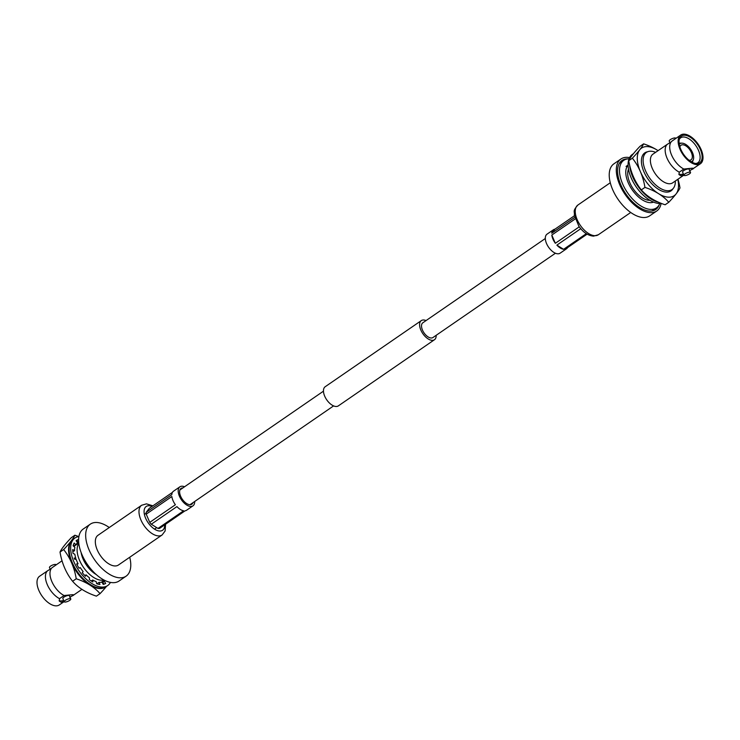 <?xml version="1.0" encoding="UTF-8"?>
<svg xmlns="http://www.w3.org/2000/svg" width="740" height="740" viewBox="0 0 740 740"><rect width="100%" height="100%" fill="white"/><g stroke="black" fill="none" stroke-linecap="round" stroke-linejoin="round"><path stroke-width="1.11" d="M555.444 253.228L432.956 337.523A8.936 4.718 -124.5 0 1 422.466 330.077A8.936 4.718 -124.5 0 1 422.827 322.797L545.315 238.511M436.184 335.294A11.618 6.142 -124.5 0 1 434.473 339.725L338.346 405.881A11.618 6.142 -124.5 0 1 324.712 396.205A11.618 6.142 -124.5 0 1 325.175 386.743L421.31 320.596A11.618 6.142 -124.5 0 1 426.055 320.577M434.473 339.725A11.618 6.142 -124.5 0 1 420.838 330.049A11.618 6.142 -124.5 0 1 421.31 320.596M62.031 560.8L52.068 567.7A17.409 9.194 55.5 0 0 51.347 568.487A17.409 9.194 55.5 0 0 51.837 581.51A17.409 9.194 55.5 0 0 64.056 595.524L59.515 598.651A17.409 9.194 -124.5 0 1 47.295 584.637A17.409 9.194 -124.5 0 1 47.527 570.827L39.562 576.266A17.409 9.194 -124.5 0 0 40.21 593.166A17.409 9.194 -124.5 0 0 56 605.857A17.409 9.194 55.5 0 0 59.302 604.941L64.149 601.601M69.736 597.208L72.724 595.663A7.844 2.34 156.7 0 0 73.297 594.775M103.915 579.994A22.552 11.914 55.5 0 1 101.722 580.243A22.552 11.914 -124.5 0 1 82.334 565.628A22.552 11.914 -124.5 0 1 78.81 543.502M64.056 595.524L72.187 594.72C74.037 594.673 74.213 594.988 72.724 595.663L73.695 594.914M50.292 569.421L49.478 567.543A3.571 1.064 156.7 0 1 51.412 565.601A3.571 1.064 156.7 0 1 55.26 564.416A3.571 1.064 -23.3 0 1 56.046 564.722L56.111 564.879M47.527 570.827L51.347 568.487M69.995 598.632A3.571 1.064 -23.3 0 1 70.781 598.938A3.571 1.064 -23.3 0 1 68.848 600.88A3.571 1.064 -23.3 0 1 65 602.064A3.571 1.064 156.7 0 1 64.214 601.759A3.571 1.064 156.7 0 1 66.147 599.816A3.571 1.064 156.7 0 1 69.995 598.632M64.214 601.759L62.845 598.567A3.571 1.064 -23.3 0 1 64.769 596.625A3.571 1.064 -23.3 0 1 68.617 595.432A3.571 1.064 -23.3 0 1 69.403 595.746L70.781 598.938M59.126 600.538A7.844 2.34 156.7 0 0 63.668 600.482M64.084 601.454L61.217 602.277L59.283 601.12L59.515 598.651M96.246 574.554A19.841 10.489 -124.5 0 1 81.15 552.614M90.326 524.142A31.57 16.678 -124.5 0 0 91.501 554.806A31.57 16.678 -124.5 0 0 120.139 577.82A31.57 16.678 55.5 0 0 126.115 576.155L119.047 581.011A31.57 16.678 55.5 0 1 113.072 582.676A31.57 16.678 -124.5 0 1 84.434 559.662A31.57 16.678 -124.5 0 1 83.259 529.008L90.326 524.142A31.57 16.678 -124.5 0 1 96.302 522.477A31.57 16.678 55.5 0 1 109.27 527.528M126.115 576.155A31.57 16.678 55.5 0 0 129.722 557.248M115.024 565.961A18.038 9.528 -124.5 0 1 98.66 552.808A18.038 9.528 -124.5 0 1 97.995 535.288L141.645 505.254A18.038 9.528 -124.5 0 0 142.311 522.773A18.038 9.528 -124.5 0 0 158.674 535.917A18.038 9.528 -124.5 0 0 162.097 534.974L118.446 565.009A18.038 9.528 55.5 0 1 115.024 565.961M94.368 572.797A28.86 15.253 -124.5 0 1 82.112 554.991M74.648 559.19L75.841 558.367A23.449 12.395 -124.5 0 1 74.823 554.232L73.057 553.418A25.974 13.727 -124.5 0 1 72.714 549.533L74.527 550.726A23.449 12.395 -124.5 0 1 74.897 547.369L73.131 545.805A25.974 13.727 -124.5 0 1 74.213 543.012L75.868 544.834A23.449 12.395 -124.5 0 1 77.571 542.799L76.1 540.746A25.974 13.727 -124.5 0 1 76.562 540.404A25.974 13.727 -124.5 0 1 78.412 539.479L78.597 539.793M76.923 564.509L78.052 563.732A23.449 12.395 -124.5 0 1 76.201 559.431L74.583 559.181A25.974 13.727 -124.5 0 1 74.176 557.997L75.841 558.367M72.816 551.642L74.527 550.726M73.408 544.834L74.352 545.88L75.868 544.834M78.412 539.479L76.904 540.524L78.153 542.688L78.681 542.327M78.153 542.688A23.449 12.395 -124.5 0 1 78.699 542.531M103.341 581.955A23.449 12.395 -124.5 0 0 104.692 580.576L104.849 580.465M105.2 580.632A23.449 12.395 -124.5 0 1 104.581 581.122A23.449 12.395 -124.5 0 1 104.284 581.307L105.691 583.407A25.974 13.727 -124.5 0 1 103.184 584.378L102.028 582.186A23.449 12.395 -124.5 0 1 99.123 582.288L99.965 584.498A25.974 13.727 -124.5 0 1 96.672 583.731L96.154 581.594A23.449 12.395 -124.5 0 1 92.713 580.012L92.861 581.973A25.974 13.727 -124.5 0 1 89.309 579.596L89.494 577.866A23.449 12.395 -124.5 0 1 86.071 574.841L85.507 576.247A25.974 13.727 -124.5 0 1 82.251 572.621L83.13 571.576A23.449 12.395 -124.5 0 1 80.262 567.599L79.078 568.227A25.974 13.727 -124.5 0 1 76.627 563.936L78.052 563.732M103.989 584.174L102.777 582.352L104.284 581.307M97.902 584.101L97.606 583.333L99.123 582.288M91.279 581.002L92.713 580.012M84.915 575.637L86.071 574.841M76.904 540.524A25.974 13.727 55.5 0 0 76.146 540.82M74.925 538.026L73.408 539.072A28.86 15.253 -124.5 0 0 74.481 567.099A28.86 15.253 -124.5 0 0 100.668 588.143A28.86 15.253 55.5 0 0 106.135 586.616L107.642 585.581A28.86 15.253 55.5 0 1 102.175 587.098A28.86 15.253 -124.5 0 1 75.998 566.054A28.86 15.253 -124.5 0 1 74.925 538.026A28.86 15.253 -124.5 0 1 78.884 536.583M107.642 585.581A28.86 15.253 55.5 0 0 110.417 582.389M73.112 539.284A28.86 15.253 55.5 0 0 70.975 541.208A57.72 8.001 -39.5 0 0 74.879 535.224L71.243 537.721A57.72 8.001 -39.5 0 0 63.917 546.074A57.72 8.001 -39.5 0 0 60.023 552.059A57.72 45.871 -89.1 0 0 64.593 567.848A57.72 45.871 -89.1 0 0 72.603 581.27A57.72 37.87 178.2 0 0 82.788 589.891A57.72 37.87 178.2 0 0 96.404 596.144L100.039 593.647A57.72 37.87 178.2 0 0 89.845 585.026A28.86 15.253 55.5 0 0 100.067 588.55A28.86 15.253 55.5 0 0 105.829 586.82M97.671 583.49A23.088 12.201 -124.5 0 1 96.589 583.388M74.879 535.224A57.72 37.87 -1.8 0 1 78.708 536.602M106.532 586.339A57.72 8.001 140.5 0 1 100.039 593.647M89.845 585.026A57.72 37.87 178.2 0 0 76.229 578.773A57.72 45.871 -89.1 0 0 71.66 562.983A57.72 45.871 -89.1 0 0 63.649 549.561A57.72 8.001 -39.5 0 0 70.975 541.208A28.86 15.253 55.5 0 0 71.66 562.983A28.86 15.253 55.5 0 0 89.845 585.026M72.603 581.27L76.229 578.773M60.023 552.059L63.649 549.561M73.991 546.564A23.088 12.201 -124.5 0 1 74.49 545.787M76.396 544.039A23.088 12.201 -124.5 0 1 78.551 543.188M104.118 580.336A23.088 12.201 -124.5 0 1 102.129 582.362M192.983 502.663A9.565 5.051 -124.5 0 1 191.854 504.199A9.565 5.051 -124.5 0 1 180.634 496.235A9.565 5.051 -124.5 0 1 181.013 488.446A9.565 5.051 -124.5 0 1 182.854 487.947M194.685 501.489A11.544 6.105 -124.5 0 1 192.983 505.836A11.544 6.105 -124.5 0 1 179.431 496.216A11.544 6.105 -124.5 0 1 179.894 486.809A11.544 6.105 -124.5 0 1 184.556 486.772M149.758 522.385L146.215 514.161L171.856 496.522A11.544 6.105 55.5 0 0 173.021 500.629A11.544 6.105 55.5 0 0 175.399 504.745L149.758 522.385A11.544 6.105 -124.5 0 0 151.284 524.235L176.925 506.595A11.544 6.105 55.5 0 0 183.622 510.785L157.99 528.425A11.544 6.105 -124.5 0 0 159.461 528.452L185.093 510.804A11.544 6.105 55.5 0 0 186.572 510.239L192.983 505.836M151.284 524.235L157.99 528.425M146.215 514.161A11.544 6.105 -124.5 0 1 146.159 512.339L149.323 508.297L172.429 492.396M179.894 486.809L173.484 491.221A11.544 6.105 55.5 0 0 171.791 494.699L146.159 512.339M683.797 169.044L679.255 172.17A17.409 9.194 -124.5 0 1 667.036 158.156A17.409 9.194 -124.5 0 1 667.277 144.337L671.097 141.997A17.409 9.194 55.5 0 0 671.578 155.03A17.409 9.194 55.5 0 0 683.797 169.044L691.928 168.239C693.75 168.165 693.935 168.48 692.474 169.173A7.844 2.34 156.7 0 0 693.038 168.294M655.594 152.338L655.326 152.227A22.552 11.914 55.5 0 0 650.71 151.21A22.552 11.914 55.5 0 0 646.436 152.394A22.552 11.914 55.5 0 0 645.53 170.755A22.552 11.914 55.5 0 0 667.73 190.735A22.552 11.914 55.5 0 0 672.003 189.542A22.552 11.914 55.5 0 0 675.333 181.3L675.324 181.013M667.277 144.337L652.948 154.161A17.409 9.194 55.5 0 0 652.255 168.332A17.409 9.194 55.5 0 0 669.385 183.751A17.409 9.194 55.5 0 0 672.679 182.835L683.89 175.121M693.445 168.433L700.438 163.734A17.409 9.194 -124.5 0 0 699.79 146.835A17.409 9.194 -124.5 0 0 684.001 134.144A17.409 9.194 55.5 0 0 680.698 135.059L671.818 141.22A17.409 9.194 55.5 0 0 671.097 141.997M678.867 174.057A7.844 2.34 156.7 0 0 680.375 174.446A7.844 2.34 156.7 0 0 683.409 174.002M683.825 174.973L680.957 175.796L679.024 174.64L679.255 172.17M679.246 144.42A10.684 5.643 55.5 0 1 681.993 143.162A10.684 5.643 -124.5 0 1 682.049 143.162L680.393 143.116A11.729 6.198 -124.5 0 0 680.337 143.116A11.729 6.198 55.5 0 0 679.08 143.273M682.049 143.162A10.684 5.643 -124.5 0 1 690.679 149.323A10.684 5.643 -124.5 0 1 693.352 159.581L692.807 161.144A11.729 6.198 -124.5 0 1 692.178 162.319M693.352 159.581A10.684 5.643 -124.5 0 1 691.169 161.746M689.033 160.247A8.843 4.671 55.5 0 0 689.365 160.266A8.843 4.671 -124.5 0 0 691.04 159.803A8.843 4.671 -124.5 0 0 690.707 151.219A8.843 4.671 -124.5 0 0 682.687 144.772A8.843 4.671 55.5 0 0 681.013 145.244A8.843 4.671 55.5 0 0 679.884 146.955M695.739 163.512A15.152 8.011 -124.5 0 0 697.829 162.791A15.152 8.011 -124.5 0 0 697.367 148.093A15.152 8.011 -124.5 0 0 683.584 136.983A15.152 8.011 55.5 0 0 680.652 137.825A15.152 8.011 55.5 0 0 679.227 139.518M696.682 163.586A16.197 8.556 55.5 0 0 700.401 149.554A16.197 8.556 55.5 0 0 684.454 135.207A16.197 8.556 55.5 0 0 679.468 138.695A16.197 8.556 55.5 0 0 683.52 154.244A16.197 8.556 55.5 0 0 696.599 163.586A16.197 8.556 55.5 0 0 696.682 163.586M680.698 135.059A17.409 9.194 55.5 0 0 681.346 151.959A17.409 9.194 55.5 0 0 697.135 164.65A17.409 9.194 -124.5 0 0 700.438 163.734M693.167 168.738L689.476 170.727M683.954 175.278A3.571 1.064 -23.3 0 0 684.74 175.584A3.571 1.064 156.7 0 0 688.588 174.399A3.571 1.064 156.7 0 0 690.522 172.457A3.571 1.064 156.7 0 0 689.736 172.152A3.571 1.064 -23.3 0 0 685.888 173.336A3.571 1.064 -23.3 0 0 683.954 175.278L682.585 172.087A3.571 1.064 156.7 0 1 684.509 170.144A3.571 1.064 156.7 0 1 688.357 168.951A3.571 1.064 156.7 0 1 689.144 169.256L690.522 172.457M675.851 138.399L675.787 138.241A3.571 1.064 156.7 0 0 675 137.936A3.571 1.064 -23.3 0 0 671.152 139.12A3.571 1.064 -23.3 0 0 669.219 141.062L670.033 142.94M628.51 169.192A19.841 10.489 55.5 0 0 632.977 188.469A19.841 10.489 55.5 0 0 649.359 200.299A19.841 10.489 -124.5 0 0 649.914 200.29M628.094 165.187A22.552 11.914 55.5 0 0 632.062 189.662A22.552 11.914 55.5 0 0 653.503 202.113M654.373 210.262A29.767 15.725 55.5 0 0 655.853 208.329M623.126 160.774A29.767 15.725 55.5 0 0 620.795 161.459M627.677 158.906A29.767 15.725 55.5 0 0 621.97 160.469A29.767 15.725 55.5 0 0 620.777 184.713A29.767 15.725 55.5 0 0 655.714 209.513A29.767 15.725 55.5 0 0 659.22 204.74M629.583 157.611A31.57 16.678 -124.5 0 0 626.928 157.324A31.57 16.678 55.5 0 0 620.952 158.989A31.57 16.678 55.5 0 0 622.127 189.644A31.57 16.678 55.5 0 0 650.765 212.658A31.57 16.678 -124.5 0 0 656.741 210.993A31.57 16.678 -124.5 0 0 661.116 203.417M656.741 210.993L649.674 215.858A31.57 16.678 -124.5 0 1 643.698 217.523A31.57 16.678 55.5 0 1 615.06 194.509A31.57 16.678 55.5 0 1 613.885 163.845L620.952 158.989M659.784 203.5A28.86 15.253 -124.5 0 1 656.473 207.894A28.86 15.253 -124.5 0 1 651.006 209.42A28.86 15.253 55.5 0 1 624.819 188.376A28.86 15.253 55.5 0 1 623.746 160.349L619.963 162.948A28.86 15.253 55.5 0 0 619.269 163.494M629.037 158.822A28.86 15.253 55.5 0 0 623.746 160.349M656.473 207.894L652.68 210.502A28.86 15.253 -124.5 0 1 651.931 210.965M633.468 153.661L632.358 154.419A28.86 15.253 55.5 0 0 633.431 182.456A28.86 15.253 55.5 0 0 659.608 203.5A28.86 15.253 -124.5 0 0 661.292 203.398M633.422 153.707A28.86 15.253 55.5 0 0 630.813 157.157M629.675 165.399A28.86 15.253 55.5 0 0 658.184 202.085M643.596 143.856A57.72 37.87 -1.8 0 1 657.212 150.109A28.86 15.253 55.5 0 0 647.001 146.585A28.86 15.253 55.5 0 0 639.702 149.841A57.72 8.001 -39.5 0 0 643.596 143.856L639.961 146.353A57.72 8.001 -39.5 0 0 632.635 154.697A57.72 8.001 -39.5 0 0 628.741 160.682A57.72 45.871 -89.1 0 0 633.311 176.472A57.72 45.871 -89.1 0 0 641.321 189.893A57.72 37.87 178.2 0 0 651.505 198.514A57.72 37.87 178.2 0 0 665.121 204.776L668.757 202.279A57.72 37.87 178.2 0 0 658.572 193.658A28.86 15.253 55.5 0 0 668.784 197.182A28.86 15.253 55.5 0 0 676.082 193.926A57.72 8.001 140.5 0 1 668.757 202.279M673.021 188.672A23.088 12.201 -124.5 0 1 666.611 192.123A23.088 12.201 -124.5 0 1 661.884 191.077A23.088 12.201 -124.5 0 1 643.874 171.671A23.088 12.201 -124.5 0 1 641.395 161.302A23.088 12.201 -124.5 0 1 647.62 151.756M677.97 179.2A57.72 45.871 90.9 0 1 679.977 187.942A57.72 8.001 140.5 0 1 676.082 193.926A28.86 15.253 -124.5 0 0 677.785 179.33M657.212 150.109A57.72 37.87 -1.8 0 1 658.054 150.646A28.86 15.253 -124.5 0 0 657.212 150.109M632.367 158.194A57.72 8.001 -39.5 0 0 639.702 149.841A28.86 15.253 -124.5 0 0 640.377 171.615A28.86 15.253 -124.5 0 0 658.572 193.658A57.72 37.87 178.2 0 0 644.947 187.396A57.72 45.871 -89.1 0 0 640.377 171.615A57.72 45.871 -89.1 0 0 632.367 158.194L628.741 160.682M644.947 187.396L641.321 189.893M574.767 217.384L551.744 233.23A11.544 6.105 -124.5 0 1 553.428 229.761L547.017 234.164A11.544 6.105 55.5 0 0 546.555 243.571A11.544 6.105 55.5 0 0 560.106 253.191L566.516 248.779A11.544 6.105 -124.5 0 1 565.046 249.343L587.098 234.164M579.272 226.819L555.342 243.284A11.544 6.105 -124.5 0 1 552.965 239.159A11.544 6.105 -124.5 0 1 551.799 235.052L575.211 218.938M553.428 229.761A11.544 6.105 -124.5 0 1 554.908 229.197L574.434 215.756M567.571 247.604A11.544 6.105 -124.5 0 1 566.516 248.779M586.302 233.674L563.575 249.315A11.544 6.105 -124.5 0 1 556.869 245.125L580.743 228.697M551.744 233.23L554.908 229.197M555.342 243.284L551.799 235.052M563.575 249.315L556.869 245.125M164.696 524.845A14.43 7.622 -124.5 0 1 159.84 531.024A14.43 7.622 -124.5 0 1 145.632 518.24A14.43 7.622 -124.5 0 1 148.944 505.725A14.43 7.622 -124.5 0 1 152.033 506.438M598.355 234.747L593.526 236.143C588.004 235.635 583.12 232.323 578.846 226.218L574.323 214.952C574.915 211.511 572.187 211.464 577.903 205.026A18.038 9.528 55.5 0 0 578.578 222.546A18.038 9.528 55.5 0 0 594.942 235.699A18.038 9.528 55.5 0 0 598.355 234.747L630.73 212.472M154.521 529.128L156.704 527.62M190.013 504.699L333.601 405.899M144.393 514.411L146.141 513.209M179.885 489.982L323.463 391.173M78.755 543.049L74.231 546.166M104.322 580.206L101.26 582.306M81.946 589.355L73.427 595.219M141.645 505.254L146.474 503.857L152.903 505.836M165.566 524.244L165.103 531.015L162.097 534.974M626.068 166.417L628.094 165.02M577.903 205.026L610.278 182.752"/></g></svg>
